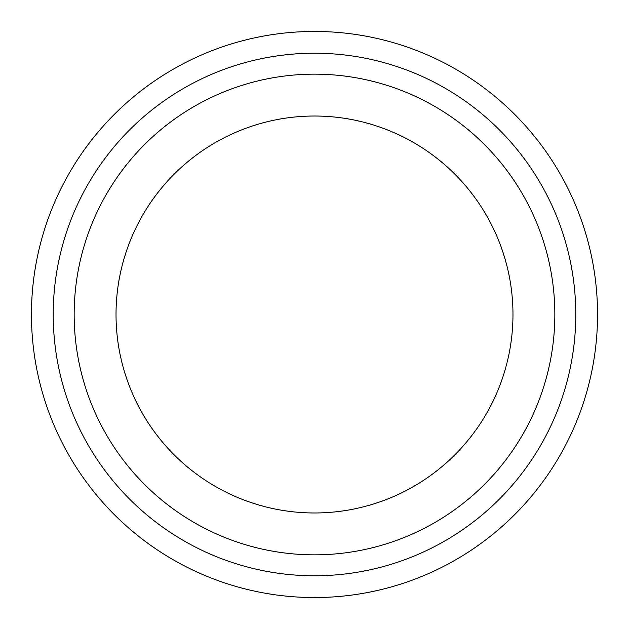 <?xml version="1.0" encoding="UTF-8"?>
<svg xmlns="http://www.w3.org/2000/svg" width="629" height="629" viewBox="0 0 629 629"><rect width="100%" height="100%" fill="white"/><g stroke="black" fill="none" stroke-linecap="round" stroke-linejoin="round"><path stroke-width="0.94" d="M554.841 314.5A240.341 240.341 0 0 1 314.5 554.841A240.341 240.341 0 0 1 74.159 314.5A240.341 240.341 0 0 1 314.5 74.159A240.341 240.341 0 0 1 554.841 314.5A240.341 240.341 0 0 0 314.5 74.159A240.341 240.341 0 0 0 74.159 314.5M597.55 314.5A283.05 283.05 0 0 1 314.5 597.55A283.05 283.05 0 0 1 31.45 314.5A283.05 283.05 0 0 1 314.5 31.45A283.05 283.05 0 0 1 597.55 314.5A283.05 283.05 0 0 0 314.5 31.45A283.05 283.05 0 0 0 31.45 314.5M512.973 314.5A198.473 198.473 0 0 1 314.5 512.973A198.473 198.473 0 0 1 116.027 314.5A198.473 198.473 0 0 1 314.5 116.027A198.473 198.473 0 0 1 512.973 314.5M575.779 314.5A261.279 261.279 0 0 1 314.5 575.779A261.279 261.279 0 0 1 53.221 314.5A261.279 261.279 0 0 1 314.5 53.221A261.279 261.279 0 0 1 575.779 314.5"/></g></svg>
